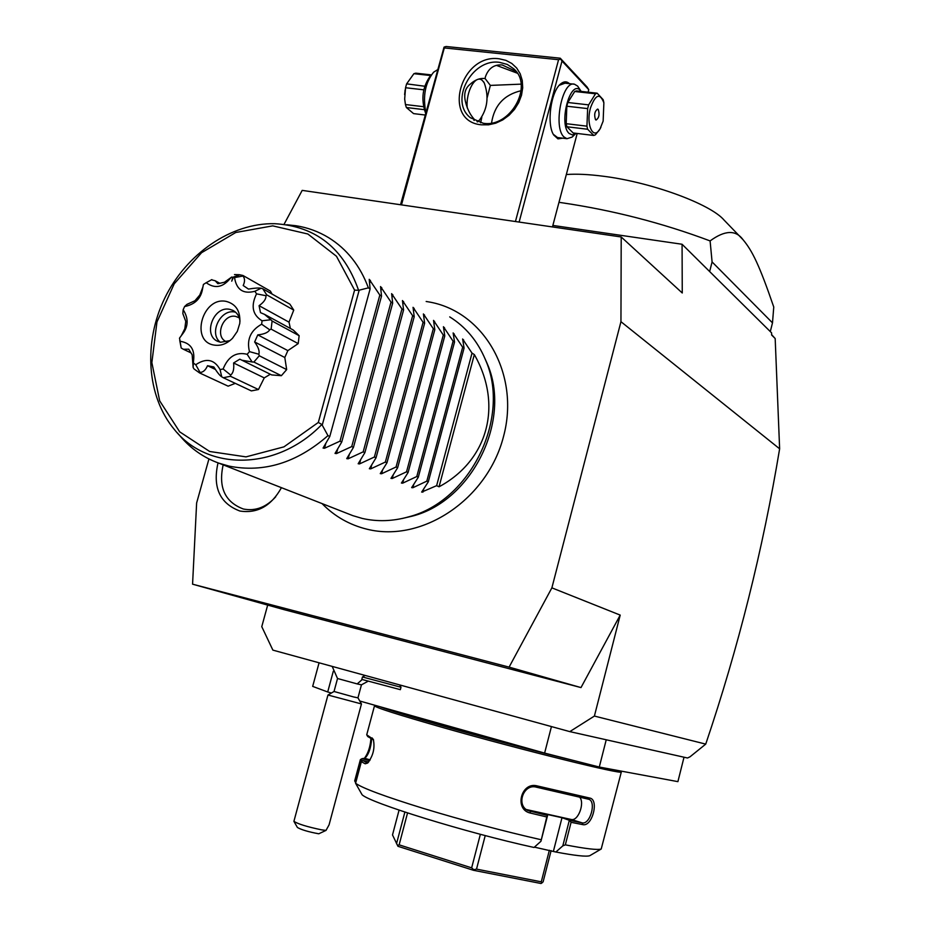 <?xml version="1.0" encoding="UTF-8"?>
<svg xmlns="http://www.w3.org/2000/svg" width="930" height="930" viewBox="0 0 930 930"><rect width="100%" height="100%" fill="white"/><g stroke="black" fill="none" stroke-linecap="round" stroke-linejoin="round"><path stroke-width="1.4" d="M208.936 458.943L196.625 503.014L192.568 584.18L509.094 667.124L551.885 587.853L620.949 321.687L621.205 236.976L302.192 190.383L284.034 224.374M281.441 487.68C271.269 505.955 257.412 513.732 239.87 511.023C219.771 503.421 212.493 487.367 218.027 462.873M267.677 605.093L261.772 626.657L272.874 650.117L569.799 731.619L594.398 716.065L620.205 615.102L580.994 687.584L284.01 609.638L192.568 584.18M594.398 716.065L705.731 744.116L690.025 756.799L687.514 757.996L569.799 731.619M551.885 587.853L620.205 615.102M771.633 334.649L775.178 338.532L779.631 448.806L620.949 321.687M779.631 448.806C762.891 549.56 738.257 648.001 705.731 744.116M319.071 662.799L312.678 686.387L327.709 691.978L333.3 671.239M551.444 726.574L544.62 753.091L359.794 701.022M331.406 693.013L327.709 691.978M606.232 739.78L599.292 767.041L544.62 753.091M684.015 757.218L677.9 781.642L599.292 767.041M398.11 711.81L451.968 727.981L531.972 749.534M577.542 761.496C542.248 752.998 487.773 738.641 445.47 726.69C411.165 716.96 389.252 710.288 379.766 706.649M620.938 771.063L621.333 771.947C623.484 775.109 522.393 750.138 444.482 728.004C397.587 714.635 374.267 707.195 374.534 705.661L366.722 734.805L373.302 739.315C375.116 747.952 373.221 755.881 367.606 763.077L365.199 763.797L361.351 761.705L355.586 783.281L362.061 794.697C369.338 802.637 466.593 832.769 534.041 847.474L540.946 841.266L546.794 816.97L530.426 813.076C513.825 809.635 521.114 781.246 537.412 785.966L589.667 798.033C599.35 799.37 592.317 826.898 582.889 824.643L571.09 822.318L565.335 844.859L562.801 845.87L555.873 852.019C575.135 855.658 586.435 856.879 589.771 855.693L601.21 849.009C597.816 850.194 585.854 848.811 565.335 844.859M621.333 771.947L601.21 849.009M540.958 839.697C502.467 830.92 463.256 820.493 423.324 808.403C385.09 796.58 362.514 788.21 355.586 783.281M364.421 758.299C368.117 753.37 370.279 746.825 370.919 738.664M354.702 780.875L360.375 759.624L361.979 758.682L355.678 782.862L354.702 780.875M361.979 758.682L364.944 758.206C368.652 754.532 370.884 748.127 371.64 739.001M372.105 737.909L373.569 740.024M366.897 735.095L367.71 736.525L373.046 739.617M365.199 763.797L366.885 762.728L362.886 760.542L361.351 761.705M368.048 762.67L367.327 762.833M368.629 762.042L362.886 760.542M534.413 847.137L555.873 852.019M553.455 851.101L561.999 817.714L569.544 820.365L571.09 822.318M540.946 841.266L547.561 815.494L540.284 812.913L561.999 817.714M546.794 816.97L547.526 815.494L528.101 810.611C515.604 805.217 523.66 783.258 536.482 787.198L588.597 799.23C596.676 801.125 590.271 824.957 582.11 822.852L569.544 820.365M579.785 797.359C584.865 802.846 578.286 821.399 571.241 819.481L526.368 809.542M530.426 813.076L530.251 811.39L526.461 809.565M537.412 785.966L536.482 787.198M589.667 798.045L588.167 799.114M582.889 824.643L582.11 822.852L571.241 819.481M569.334 820.307L562.801 845.87M369.64 760.694L362.119 758.729M399.075 810.111L392.507 834.931L397.959 846.3L473.521 870.306L473.765 869.736L471.65 867.853L399.133 844.847L397.505 845.51M404.887 812.064L396.517 843.743M407.549 812.948L399.133 844.847M480.368 834.303L471.65 867.853M485.228 835.582L476.52 869.12L473.765 869.736M551.118 850.613L543.108 881.873L541.028 883.5L473.521 870.306M541.888 883.058L541.272 881.826L476.52 869.12M549.363 850.253L541.272 881.826M621.205 236.976L682.26 292.985L682.074 244.253L771.609 332.882L771.633 335.033L775.178 338.532M682.074 244.253L552.862 225.432M558.965 202.345L561.29 202.659C612.626 210.192 662.23 222.944 710.102 240.917C724.865 230.117 735.863 229.733 743.082 239.766C752.347 250.902 759.217 264.783 773.76 307.016L772.493 322.861L770.296 331.58M772.493 322.861L712.089 261.935L709.637 271.537M710.102 240.917L712.089 261.935M743.082 239.766L724.086 220.096C710.497 203.972 650.965 182.117 603.117 176.223C588.632 174.352 576.368 173.782 566.324 174.526M401.493 204.891L444.308 47.942L558.57 59.706L515.441 221.526M499.224 58.799L505.897 60.345L511.814 63.473L516.673 68.03L520.219 73.807L522.265 80.503L522.707 87.78L521.509 95.278L518.731 102.591L514.523 109.368L509.094 115.239L502.735 119.912L495.76 123.167L488.529 124.829L481.415 124.818C441.587 121.435 460.199 53.126 499.224 58.799M444.308 47.942L444.052 47.105L446.098 46.5L560.244 58.206L560.627 59.078L558.57 59.706M400.539 204.751L444.052 47.105M560.244 58.206L587.039 86.943L588.76 89.687L588.097 92.198M577.193 133.455L552.466 226.932M519.126 222.072L562.011 61.02L588.76 89.687M562.79 138.175L557.965 138.872L553.745 135.048C546.363 124.248 550.862 91.163 560.778 83.805C563.94 81.259 566.835 81.212 569.462 83.665M562.011 61.02L560.627 59.078M496.411 65.367L517.336 73.214M473.847 120.156L474.149 119.145C470.034 114.588 467.127 108.705 465.43 101.498C463.651 93.953 465.209 88.21 470.092 84.305C474.951 79.806 479.961 77.899 485.111 78.562L485.367 76.934C488.401 68.332 494.016 64.344 502.212 64.972L516.127 71.471M499.596 62.368L507.269 64.426L513.697 68.762C533.948 85.886 510.279 128.084 483.182 123.237L470.452 117.761C448.958 101.393 471.766 58.009 499.596 62.368M483.937 82.421L480.717 78.62M477.009 121.691L479.369 120.214C487.518 109.124 489.145 96.697 484.263 82.944L482.624 80.829C475.904 73.447 465.593 91.384 467.244 107.868M485.111 78.562L490.366 85.409L487.18 97.615M521.079 84.142L490.366 85.409M481.81 117.354L480.636 122.795M521.114 90.698C504.083 94.732 494.237 105.497 491.552 122.981M477.578 121.9L479.648 119.958M474.23 120.377L474.149 119.145M576.03 133.316L572.136 137.082L566.975 138.698L557.523 137.535L553.338 134.327M559.29 85.281L565.01 83.189L574.508 84.223L577.635 86.095L581.18 91.431M566.975 138.698L564.126 137.07C552.839 127.875 562.197 80.131 574.508 84.223M575.81 133.49L572.322 134.92L569.114 133.455C558.221 124.074 570.357 78.422 580.46 90.594L581.157 91.431M574.728 91.489L595.491 93.779L597.165 93.198L576.437 90.908L574.728 91.489L567.823 102.498L566.835 106.218L566.196 123.69L566.928 126.771L587.644 129.247L593.747 135.466L595.409 134.815L599.99 129.014L603.14 121.133L603.872 102.835C599.943 92.675 595.479 94.349 590.504 107.868C585.621 124.969 593.549 141.174 600.269 128.445M593.747 135.466L573.159 132.967L566.928 126.771M566.196 123.69L586.935 126.166L587.644 129.247M566.835 106.218L587.655 108.601L586.935 126.166M567.823 102.498L588.644 104.869L587.655 108.601M588.644 104.869L595.491 93.779M597.165 93.198L603.175 99.684L603.791 102.405M600.908 127.259L599.99 129.014M598.223 109.426L597.641 109.077C594.642 111.251 593.945 114.797 595.525 119.691L596.095 120.04C599.083 117.878 599.792 114.344 598.223 109.426M437.344 69.866L433.624 72.191C425.277 82.596 422.673 95.918 425.8 112.17M430.555 75.632C422.487 86.699 420.813 99.173 425.556 113.065M431.241 74.877L415.78 73.168L413.897 73.691L406.643 83.851L424.685 86.234M430.648 75.539L413.897 73.691M423.766 89.815L405.55 87.734L406.526 84.165M423.429 106.683L405.434 104.544L404.678 99.033L405.55 87.734M424.161 109.647L406.364 107.52L405.434 104.544M425.022 115.006L413.571 113.611L406.364 107.52M404.62 94.616L405.12 89.954M361.456 684.84L357.178 683.91L362.177 679.574M365.095 675.436L362.444 676.97L400.993 687.247L399.679 684.922M332.184 666.403L337.52 678.505L357.178 683.91M400.993 687.247L400.353 689.665L361.805 679.4L362.316 677.482M337.532 678.505L334.033 691.478L353.679 696.965L357.957 697.849L361.445 684.852M334.021 691.49L327.953 695.024L293.903 821.353C298.042 824.003 307.202 826.828 321.385 829.804L326.012 830.409L329.069 824.864L361.456 703.94L357.957 697.849M361.456 703.94L327.953 695.024M326.012 830.409L318.757 833.792C308.435 831.873 301.32 829.758 297.414 827.479L293.903 821.353M509.094 667.124L580.994 687.584M484.786 358.19L486.96 363.084C512.279 419.302 472.545 500.84 412.397 516.115L402.12 518.51M177.386 432.927L180.35 436.286C190.836 448.702 203.67 457.653 218.817 463.152L352.877 515.662L362.235 518.417C377.359 521.87 392.879 521.335 408.781 516.813C470.545 501.131 511.384 417.314 485.379 359.608C477.601 341.077 465.709 326.849 449.725 316.898M439.053 486.785L474.335 354.574C502.898 404.597 488.343 460.269 439.053 486.785L436.635 485.669L421.65 492.098L428.3 481.833L426.824 481.147L412.885 487.727L411.641 487.622L418.302 477.23L416.791 476.532L402.678 483.17L401.411 483.054L408.084 472.521L406.538 471.812L392.251 478.508L390.96 478.392L397.645 467.72L396.064 466.988L381.591 473.754L380.265 473.614L386.961 462.803L385.357 462.059L370.686 468.883L369.338 468.732L376.046 457.781L374.395 457.014L359.538 463.907L358.166 463.745L364.886 452.631L363.188 451.852L348.122 458.804L346.727 458.641L353.458 447.377L351.726 446.574L336.451 453.596L335.033 453.41L341.752 441.994L339.985 441.169L324.5 448.26L323.059 448.062L329.79 436.472L370.105 288.939L368.373 287.847C360.201 265.794 346.96 249.077 328.674 237.696C318.572 231.558 307.656 227.559 295.914 225.723L286.719 224.746M218.817 463.152L229.047 466.116C263.771 473.021 296.751 462.873 327.965 435.635L321.861 424.475C277.256 470.836 207.716 471.533 174.363 429.509C146.568 396.285 143.197 342.368 164.784 298.077C186.372 253.762 231.093 222.816 274.652 223.688C315.816 226.118 343.798 248.322 358.596 290.334L368.373 287.847M358.596 290.334L354.586 290.114L336.474 256.273L307.842 234L272.723 225.862L235.767 232.488L201.566 252.704L174.224 283.813L156.961 321.978L151.857 362.63L159.669 400.842L179.688 431.846L209.68 451.492L246.008 456.874L283.952 446.853L318.316 422.452L321.861 424.475M272.037 294.031L270.398 291.102L242.974 275.489L239.87 274.803L233.372 277.338L231.733 281.174L232.837 277.245L239.649 274.885M179.734 340.357L181.152 347.808L180.106 341.275C190.592 342.938 195.056 349.459 193.533 360.875L193.382 363.049L195.742 364.734C206.228 357.69 214.33 359.317 220.073 369.594L223.13 368.978C228.152 356.504 236.174 351.61 247.171 354.295L249.461 351.633C246.52 339.578 250.577 330.441 261.644 324.221L262.062 320.792C252.483 314.91 250.647 305.935 256.541 293.845L265.945 295.717L266.689 294.833L262.806 288.788L289.904 304.18L293.741 310.097L289.021 322.164L290.381 328.453M261.644 324.221L269.688 329.778L271.118 329.127L272.106 321.013L299.146 335.695L293.217 329.999L264.48 314.34L270.897 319.734L262.062 320.792M299.146 335.695L298.204 343.612L287.87 350.61L284.801 357.504L286.673 369.594L281.372 375.697L271.7 374.93L239.812 359.178L233.604 362.967L264.26 377.894L270.305 374.244M270.921 374.546L271.7 374.93M220.073 369.594L221.735 376.813L223.258 377.72L230.477 376.29L258.459 389.531L264.26 377.894M258.459 389.531L251.367 390.902L223.258 377.72M193.382 363.049L193.138 367.513L194.033 368.954L199.613 372.953L228.129 386.171L235.267 383.358M193.138 367.513L192.161 354.807L188.732 349.18L183.419 349.273L181.327 348.111M181.234 335.835L184.814 328.685L185.756 321.338L182.838 313.619L183.175 309.713C188.755 318.548 188.418 326.825 182.152 334.533L179.513 338.125L180.106 341.275M232.837 277.245L231.651 277.07L229.571 279.209C222.363 287.603 214.563 288.765 206.193 282.708L203.414 284.452L202.647 288.312C201.182 298.332 195.172 304.412 184.593 306.54L186.965 304.366L194.94 300.739L199.811 295.031L202.949 286.905M211.436 279.802L215.179 280.744L217.876 283.697L224.467 282.243L231.651 277.07M239.336 274.71L234.5 274.582M234.534 277.57L242.951 276.036C244.962 278.361 245.043 281.523 243.195 285.522L248.461 289.079C254.75 288.044 258.982 287.765 261.132 288.23L254.901 291.276C243.253 294.31 236.464 289.742 234.534 277.57L233.372 277.338M262.806 288.788L261.132 288.23M266.689 294.833L293.741 310.097M265.945 295.717C266.178 298.96 263.888 302.285 259.075 305.679L289.021 322.164M259.075 305.679L260.505 312.654L264.48 314.34M272.106 321.013L270.897 319.734M271.118 329.127L298.204 343.612M269.688 329.778C268.166 332.51 264.201 334.207 257.784 334.881L287.87 350.61M257.784 334.881L254.646 341.961L284.801 357.504M247.171 354.295L252.123 361.979L253.867 362.049L259.284 355.772L286.673 369.594M259.284 355.772L258.819 354.214L249.461 351.633M254.646 341.961C258.412 347.25 259.807 351.331 258.819 354.214M253.867 362.049L281.372 375.697M252.123 361.979L241.87 360.224M230.477 376.29L230.675 375.046L223.13 368.978M233.604 362.967C234.221 369.012 233.244 373.035 230.675 375.046M221.735 376.813C219.875 375.697 217.225 372.407 213.819 366.966L207.518 365.711L215.295 369.384M199.613 372.953L200.055 372.442L195.742 364.734M207.518 365.711C205.646 370.082 203.147 372.325 200.055 372.442M256.541 293.845L254.901 291.276M184.593 306.54L183.175 309.713M226.327 301.425C202.601 296.054 189.79 341.426 214.063 345.077C220.759 346.134 226.908 343.868 232.535 338.264L237.313 331.382L239.777 323.408C240.672 311.469 236.185 304.133 226.327 301.425M179.513 338.125L179.56 338.741M206.193 282.708L211.831 279.616M240.01 321.106C239.277 316.072 236.918 312.492 232.93 310.388L229.791 309.353C213.621 305.517 202.473 335.288 217.829 341.391L220.561 342.263L229.989 340.613M220.236 342.205C208.553 333.289 220.561 308.609 234.883 312.062L235.627 312.224M239.266 317.839L235.755 316.421C223.014 313.375 214.214 336.8 226.304 341.647L226.897 341.903M329.79 436.472L327.965 435.635M474.335 354.574L472.022 353.121L462.617 339.02M370.105 288.939L369.21 279.326L379.835 295.066L381.521 296.124L380.544 286.568L391.019 302.111L392.669 303.145L391.623 293.636L401.946 308.993L403.562 310.004L402.458 300.553L412.641 315.723L414.21 316.712L413.048 307.319L423.092 322.303L424.626 323.268L423.406 313.933L433.31 328.732L434.81 329.685L433.531 320.397L443.296 335.033L444.773 335.963L443.436 326.721L453.084 341.194L454.526 342.101L453.143 332.917L462.652 347.216L464.07 348.111L462.629 338.985M379.835 295.066L339.985 441.169M381.521 296.124L341.752 441.994M391.019 302.111L351.726 446.574M392.669 303.145L353.458 447.377M401.946 308.993L363.188 451.852M403.562 310.004L364.886 452.631M412.641 315.723L374.395 457.014M414.21 316.712L376.046 457.781M423.092 322.303L385.357 462.059M424.626 323.268L386.961 462.803M433.31 328.732L396.064 466.988M434.81 329.685L397.645 467.72M443.296 335.033L406.538 471.812M444.773 335.963L408.084 472.521M453.084 341.194L416.791 476.532M454.526 342.101L418.302 477.23M462.652 347.216L426.824 481.147M464.07 348.111L428.3 481.833M472.022 353.121L436.635 485.669M223.165 464.861C218.19 487.355 224.944 502.084 243.404 509.024C255.425 511.349 266.201 507.28 275.71 496.806M364.63 758.299L370.163 759.868M318.316 422.452L354.586 290.114M322.292 424.905L359.131 290.358M324.5 448.26L325.837 443.377M369.652 283.127L370.407 280.349M336.451 453.596L337.718 448.958M381.009 290.218L381.73 287.579M348.122 458.804L349.331 454.386M392.1 297.147L392.786 294.636M359.538 463.907L360.677 459.687M402.934 303.936L403.585 301.541M370.686 468.883L371.779 464.849M413.536 310.574L414.152 308.283M381.591 473.754L382.625 469.894M423.894 317.072L424.487 314.886M392.251 478.508L393.25 474.823M434.031 323.431L434.589 321.338M402.678 483.17L403.632 479.624M443.947 329.662L444.482 327.651M412.885 487.727L413.803 484.332M453.642 335.753L454.166 333.835M422.883 492.191L423.755 488.924M463.14 341.728L463.64 339.88M478.346 121.284L479.369 120.214M484.263 82.944L483.542 81.712M560.778 83.805L559.651 84.956M603.872 102.835L603.5 100.94M361.41 684.864L367.943 681.306M427.684 301.727L426.161 301.483M322.036 503.583C334.591 516.417 349.657 524.985 367.234 529.263C422.36 542.969 487.541 499.259 503.514 436.542C520.405 374.011 483.577 310.574 427.881 301.762M486.96 363.084L485.379 359.608M412.397 516.115L408.781 516.813M191.034 352.912L183.419 349.273M219.864 283.325L215.725 281.034"/></g></svg>
